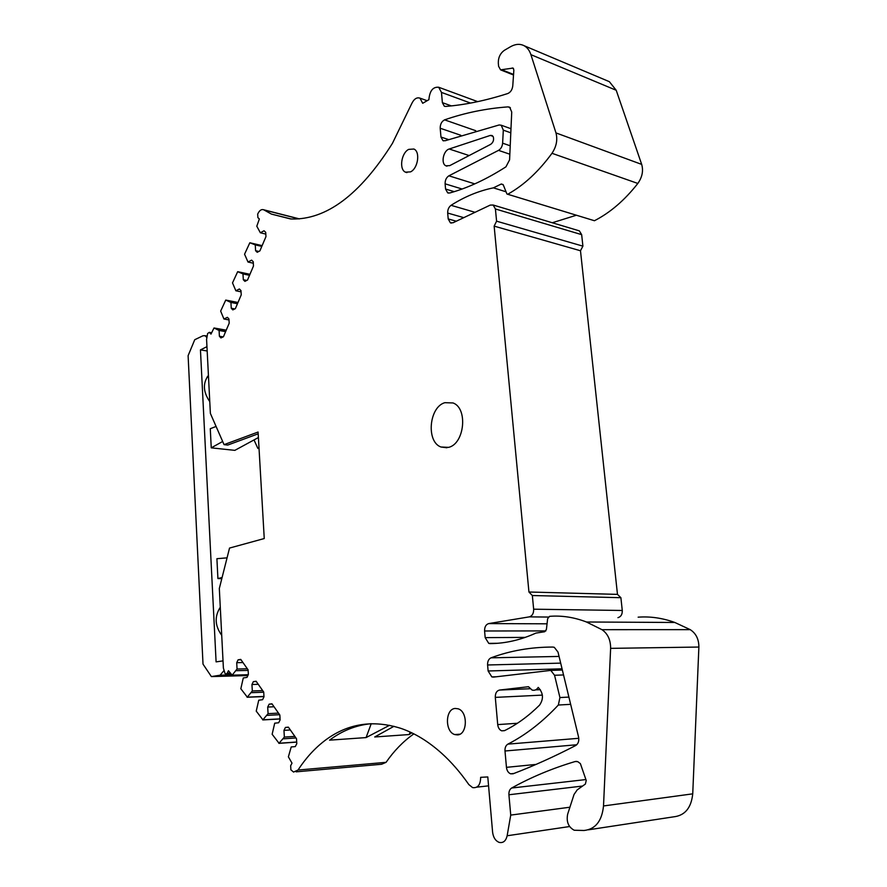 <?xml version="1.0" encoding="UTF-8"?>
<svg xmlns="http://www.w3.org/2000/svg" width="887" height="887" viewBox="0 0 887 887"><rect width="100%" height="100%" fill="white"/><g stroke="black" fill="none" stroke-linecap="round" stroke-linejoin="round"><path stroke-width="1.33" d="M448.667 447.358C464.6 443.7 468.092 408.186 453.035 402.953L444.842 402.687C429.031 407.044 425.993 441.815 440.983 447.015L448.667 447.358M258.184 433.81L227.737 445.063L224.056 444.653L258.084 432.036L264.248 538.542L229.533 548.066L219.322 588.48L223.391 668.044L225.065 673.588L225.753 674.142L227.227 673.222L228.436 670.705L232.172 675.162L237.051 669.02L236.718 662.678L238.082 659.839L240.743 659.385L248.116 669.873L248.371 674.53L246.985 677.391L243.271 677.967L240.832 688.733L247.296 697.127L252.318 690.973L251.952 684.509L253.349 681.648L256.11 681.238L263.716 692.071L263.982 696.827L262.563 699.71L258.738 700.209L256.232 711.13L262.907 719.812L268.074 713.647L267.697 707.061L269.138 704.167L271.965 703.812L279.837 715.011L280.126 719.856L278.651 722.761L274.704 723.193L272.143 734.259L279.039 743.251L284.361 737.086L283.962 730.367L285.437 727.451L288.364 727.14L296.502 738.716L296.801 743.661L295.293 746.599L291.213 746.943L288.386 756.833L292 763.13L290.659 765.725L290.892 769.827L293.575 772.067L297.999 770.049C305.815 758.063 314.807 748.207 324.986 740.479C347.471 723.559 372.784 719.523 400.924 728.382C414.85 733.139 428.443 741.454 441.704 753.34C451.317 762.022 460.364 772.433 468.835 784.574L472.605 787.612C477.838 788.266 480.521 784.829 480.654 777.322L487.795 776.945L492.607 832.217C493.294 837.461 495.478 840.854 499.137 842.384C503.206 843.238 505.878 841.031 507.142 835.765L510.735 815.098L508.916 794.763L582.615 786.037M588.469 829.811L673.577 816.849C684.864 815.608 691.25 807.946 692.736 793.843L603.515 805.95C601.929 821.085 595.432 829.267 584.012 830.487L574.233 830.243C568.379 827.105 566.183 821.739 567.669 814.144L574.044 794.464L577.226 789.862L585.387 784.053L586.218 780.493L580.397 763.629L577.714 761.623L575.142 761.534C552.368 768.319 531.213 777.156 511.655 788.022C509.659 789.319 508.75 791.57 508.916 794.763M603.515 805.95L610.622 648.364C610.655 639.893 607.772 633.662 601.963 629.67L586.473 621.998C574.066 617.252 561.759 615.367 549.552 616.343L547.634 618.694L546.414 629.448L544.629 631.755L535.936 633.085C520.569 640.026 505.257 643.53 490.023 643.596L488.759 643.374L485.178 637.631L484.59 630.99L545.893 630.912M547.057 623.816L488.737 623.583C485.899 624.459 484.524 626.932 484.59 630.99M488.737 623.583L529.262 616.875C532.278 615.966 533.741 613.394 533.652 609.192L532.344 595.532L528.94 592.006L494.148 226.13L496.587 221.185L495.412 208.977L493.15 205.019L490.223 205.097L453.069 222.748L450.396 222.825L448.201 218.934L447.691 213.057L463.801 217.648M505.69 191.692L493.394 187.856C478.681 190.871 464.566 196.692 451.051 205.318C448.722 207.103 447.602 209.676 447.691 213.057M493.394 187.856L501.299 184.008L503.129 184.596M507.32 194.142L594.445 220.73L506.954 194.02L503.273 184.895L501.299 184.008M508.284 193.931C524.117 185.006 538.675 171.457 551.98 153.296C556.448 146.566 557.768 139.78 555.972 132.917L530.914 54.661C529.506 50.426 527.233 47.432 524.084 45.703C519.937 43.618 515.391 43.973 510.446 46.767L504.381 50.315C500.224 53.309 498.195 57.6 498.317 63.199L498.616 66.337L500.578 69.862L513.063 68.077L513.861 70.051L512.764 85.939C512.242 89.764 510.602 92.281 507.83 93.512C485.876 100.564 465.154 104.866 445.673 106.429L444.276 106.163L442.38 102.659L441.471 92.414L438.677 87.248C432.9 86.749 429.641 90.895 428.898 99.699L422.7 103.291L419.95 98.135C416.657 97.082 413.841 99.067 411.501 104.089L392.398 143.417C359.911 194.863 326.183 220.054 291.213 218.989L271.444 214.1L290.548 218.945M299.385 218.878L263.594 209.742L271.444 214.1M263.594 209.742C261.332 209.033 259.359 210.496 257.673 214.122L257.895 217.614L259.359 218.989L256.798 226.218L260.357 232.771L265.812 234.09M211.549 332.736L209.288 332.348L210.984 334.1L214.011 327.979L219.089 330.485L219.399 336.24L220.93 337.936L223.435 336.761L229.19 323.212L228.957 318.998L227.405 317.324L223.934 319.01L220.652 311.093L225.741 300.072L230.93 302.456L231.252 308.232L232.815 309.907L235.377 308.643L241.231 294.861L240.987 290.626L239.401 288.985L235.864 290.781L232.505 282.898L237.683 271.677L242.983 273.917L243.315 279.727L244.912 281.367L247.528 280.026L253.482 266L253.238 261.743L251.609 260.135L248.005 262.031L244.557 254.203L249.835 242.761L255.256 244.879L255.6 250.711L257.23 252.307L259.891 250.888L265.967 236.607L265.701 232.327L264.038 230.753L260.357 232.771M209.288 332.348L207.613 333.556L206.582 339.411L210.374 413.409L224.056 444.653M498.527 150.369L448.889 175.814C446.316 177.511 445.052 180.183 445.108 183.831L445.562 189.042L447.68 192.845L449.709 192.989C467.915 187.944 486.653 179.218 505.945 166.834L509.582 159.86L511.732 112.028L509.637 107.194L508.051 106.883C486.131 108.469 464.976 112.804 444.587 119.856C441.671 121.375 440.207 124.158 440.196 128.238L440.972 137.041L442.946 140.645L445.241 140.711L499.159 124.967L501.199 125.211L503.317 130.156L502.619 143.173C502.275 146.521 500.911 148.916 498.527 150.369L509.837 154.205M449.776 165.614L490.688 144.337C493.227 142.441 494.092 139.946 493.283 136.842L492.097 135.511L490.345 135.412L449.21 148.994C443.256 150.579 440.695 163.707 445.917 165.814L449.776 165.614M506.455 767.344L504.991 751.001C504.825 747.708 505.801 745.413 507.896 744.126C525.703 735.001 542.511 721.974 558.344 705.032L559.93 697.548L554.552 675.262L550.772 670.395L493.494 677.103L491.841 676.914L488.127 670.993L487.595 664.984C487.473 661.38 488.615 658.997 491.032 657.821C510.313 650.648 530.925 647.067 552.867 647.055L554.297 647.322L558.012 652.1L578.557 736.997C579.266 740.955 578.313 743.794 575.696 745.512C554.308 756.589 533.442 766.013 513.096 773.786L510.613 773.819C508.273 772.821 506.887 770.659 506.455 767.344L536.047 764.417M539.551 705.143C543.798 698.889 543.354 692.98 538.221 687.403C536.568 689.909 534.506 690.773 532.034 690.019L528.497 686.715L499.525 690.053C496.631 690.807 495.223 693.246 495.301 697.382L497.718 724.601C498.128 727.783 499.448 729.857 501.676 730.821L504.481 730.666C516.822 724.59 528.508 716.086 539.551 705.143M408.685 149.382C401.257 152.974 398.928 169.55 405.481 172.167L410.559 171.867C418.021 168.441 420.471 151.666 413.896 149.027L408.685 149.382M455.231 708.447C445.185 708.835 444.731 731.753 454.743 734.558L457.437 734.913C467.538 734.78 468.114 711.596 458.102 708.802L455.231 708.447M393.972 726.298L374.724 736.975L409.206 734.547L411.723 732.828M371.054 723.703C355.986 725.211 342.16 730.7 329.565 740.157L366.076 737.585L389.559 725.289M296.136 771.834L381.598 764.261L386.078 762.332C393.95 750.956 403.02 741.599 413.309 734.259L413.852 733.871M510.735 815.098L569.92 807.214M692.736 793.843L698.878 647.044C698.867 639.15 695.973 633.351 690.208 629.637L674.83 622.474C662.5 618.028 650.271 616.265 638.141 617.175M617.94 617.662C620.944 616.809 622.386 614.414 622.275 610.478L620.889 597.694L617.474 594.379L580.486 250.755L582.903 246.142L581.661 234.645L579.366 230.875L578.424 230.587M532.344 595.532L620.889 597.694M528.94 592.006L617.474 594.379M494.148 226.13L580.486 250.755M496.587 221.185L582.903 246.142M575.796 215.419L552.291 222.748M594.445 220.73C610.223 212.647 624.681 200.207 637.831 183.443C642.232 177.223 643.518 170.869 641.689 164.394L616.221 90.274L609.347 81.671L607.407 80.85M255.6 250.711L258.838 251.453M255.256 244.879L261.809 246.398M254.281 243.936L262.075 245.754M248.005 262.031L253.316 263.217M243.315 279.727L246.708 280.447M242.983 273.917L249.524 275.314M242.04 272.963L249.824 274.626M235.864 290.781L241.053 291.834M231.252 308.232L234.811 308.92M230.93 302.456L237.461 303.72M230.01 301.469L237.771 302.988M223.934 319.01L229.012 319.952M218.191 329.487L225.941 330.862M219.089 330.485L225.608 331.638M254.015 439.93L257.851 448.356L259.037 448.489M236.252 670.694L248.149 670.406M237.051 669.02L247.351 668.776M236.718 662.678L242.983 662.556M238.082 659.839L241.031 659.784M251.487 692.669L263.727 692.193M252.318 690.973L262.674 690.585M251.952 684.509L258.261 684.298M253.349 681.648L256.332 681.549M267.22 715.354L279.627 714.7M268.074 713.647L278.507 713.115M267.697 707.061L274.039 706.762M269.138 704.167L272.121 704.034M283.485 738.804L295.97 737.962M284.361 737.086L294.861 736.387M283.962 730.367L290.348 729.968M285.437 727.451L288.452 727.262M410.149 732.085L409.206 734.547M366.076 737.585L371.221 723.692M259.004 447.946L257.851 448.356M219.399 336.24L223.147 336.894M220.286 607.218C214.388 616.509 214.865 625.867 221.717 635.292M207.181 350.986L200.451 349.888L216.095 661.879L223.025 660.882M227.061 557.845L216.905 558.699L217.914 578.557L221.805 578.668M216.084 426.447L210.274 428.72L211.25 447.846L234.833 450.363L258.405 437.535M208.423 375.356C202.668 383.206 203.112 391.954 209.764 401.623M223.812 670.772L220.12 675.195L211.383 676.581L203.012 664.13L188.111 355.676L194.741 339.721L202.935 335.785L205.019 335.685L206.649 337.293M207.026 377.13L208.534 377.441M206.959 346.662L200.451 349.888M222.094 577.515L217.914 578.557M211.25 447.846L222.659 441.471M247.872 675.561L211.383 676.581M569.587 826.54L507.142 835.765M585.908 779.562L511.655 788.022M576.639 761.39L575.142 761.534M610.622 648.364L698.878 647.044M690.208 629.637L601.963 629.67M490.988 643.596L490.023 643.596M525.27 637.387L485.178 637.631M529.262 616.875L548.288 617.053M622.275 610.478L533.652 609.192M495.412 208.977L581.661 234.645M456.306 221.207L448.201 218.934M475.044 212.303L451.051 205.318M637.831 183.443L551.98 153.296M641.689 164.394L555.972 132.917M530.914 54.661L616.221 90.274M513.551 74.453L502.619 70.095M513.518 68.51L512.22 67.989M451.361 105.886L442.38 102.659M441.471 92.414L470.553 103.069M263.971 209.942L299.063 218.901M249.835 242.761L262.131 245.632M237.683 271.677L249.957 274.305M225.741 300.072L237.993 302.478M214.011 327.979L226.24 330.164M209.642 332.603L211.483 332.924M230.11 673.144L227.227 673.222M248.282 674.719L232.172 675.162M263.971 696.45L247.296 697.127M280.059 718.869L262.907 719.812M296.702 742.009L279.039 743.251M386.078 762.332L297.999 770.049M530.016 688.733L499.525 690.053M542.367 695.109L495.301 697.382M517.398 723.271L497.718 724.601M559.054 656.435L491.032 657.821M560.684 663.132L487.595 664.984M562.048 668.809L488.127 670.993M563.544 674.952L554.552 675.262M568.9 697.093L559.93 697.548M570.651 704.333L558.344 705.032M578.779 738.294L507.896 744.126M576.75 744.758L504.991 751.001M493.017 136.343L490.345 135.412M449.21 148.994L469.123 155.558M474.789 183.875L448.889 175.814M462.094 189.009L445.108 183.831M454.233 191.659L445.562 189.042M510.391 107.748L508.051 106.883M475.754 130.711L444.587 119.856M460.763 135.256L440.196 128.238M448.401 139.536L440.972 137.041M510.79 132.806L503.317 130.156M510.213 145.801L502.619 143.173M220.12 675.195L231.307 674.885M446.926 447.758L440.983 447.015M488.571 785.849L476.84 787.146M674.83 622.474L586.473 621.998M497.54 643.286L488.759 643.374M579.366 230.875L493.15 205.019M451.317 223.092L450.396 222.825M609.347 81.671L524.084 45.703M513.518 75.007L501.122 70.073M444.886 106.373L444.276 106.163M477.694 101.639L438.677 87.248M427.157 100.708L419.95 98.135M230.709 674.009L226.385 674.131M248.216 674.852L231.984 675.306M263.971 696.572L247.107 697.26M280.07 718.98L262.74 719.934M296.702 742.109L278.884 743.361M459.898 734.192L454.743 734.558M406.933 172.61L405.481 172.167M540.327 689.654L535.626 689.864M504.581 730.611L501.676 730.821M513.906 773.475L510.613 773.819M496.232 676.759L491.841 676.914M562.347 670.04L550.772 670.395M446.97 166.157L445.917 165.814M448.512 193.089L447.68 192.845M443.633 140.878L442.946 140.645M510.979 128.715L501.199 125.211M205.019 335.685L206.859 335.996"/></g></svg>
